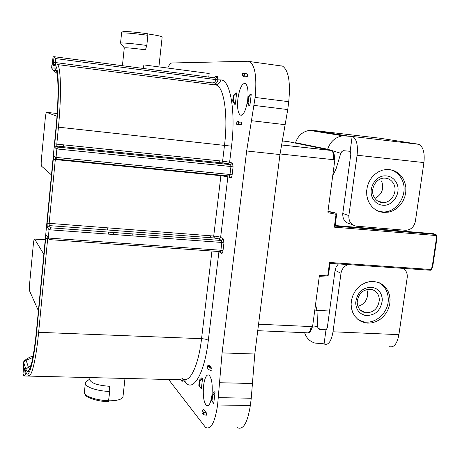 <?xml version="1.0" encoding="UTF-8"?>
<svg xmlns="http://www.w3.org/2000/svg" width="460" height="460" viewBox="0 0 460 460"><rect width="100%" height="100%" fill="white"/><g stroke="black" fill="none" stroke-linecap="round" stroke-linejoin="round"><path stroke-width="0.69" d="M374.917 198.392C381.995 194.517 384.221 188.709 381.581 180.97M380.219 204.775L383.628 205.286C393.679 205.769 401.517 192.165 396.52 182.925C393.978 178.181 390.109 175.818 384.916 175.841C375.067 175.858 367.741 189.33 372.709 198.3C375.147 202.768 378.787 205.097 383.634 205.286C393.685 205.775 401.522 192.171 396.526 182.93C394.691 179.36 391.926 177.094 388.228 176.145M373.945 196.794C375.981 200.525 379.023 202.469 383.082 202.613C391.431 202.981 397.917 191.676 393.76 184.006C391.65 180.078 388.447 178.112 384.152 178.112C375.935 178.089 369.805 189.307 373.945 196.794M378.12 211.163L382.927 211.928C397.595 212.796 409.153 192.987 401.885 179.469C399.217 174.242 395.174 170.936 389.752 169.556M357.926 306.354C363.958 304.577 367.229 300.426 367.747 293.888L366.884 289.466M361.859 314.157L365.269 315.439C375.141 315.801 380.822 310.667 382.312 300.035C381.909 292.997 378.517 288.748 372.134 287.287C362.514 287.31 357.029 292.508 355.678 302.87C356.086 309.62 359.283 313.806 365.274 315.439C375.147 315.801 380.828 310.667 382.317 300.035C382.151 294.63 379.891 290.737 375.538 288.351M357.196 302.237C357.535 307.872 360.209 311.362 365.223 312.708C373.422 312.984 378.137 308.706 379.362 299.88C379.023 294.043 376.211 290.513 370.927 289.282C362.905 289.277 358.328 293.595 357.196 302.237M358.616 319.936L363.325 321.724C375.205 324.697 388.619 312.627 388.292 299.402C388.067 291.571 384.801 285.913 378.499 282.428M362.497 321.523L362.054 321.85M360.479 321.109L359.979 320.821M211.945 395.232C212.79 385.003 211.83 378.281 209.053 375.078C206.563 374.084 204.74 377.562 203.584 385.514C202.733 395.565 203.694 402.258 206.459 405.593C208.915 406.697 210.749 403.247 211.945 395.232M247.698 99.762C248.549 90.781 247.733 85.324 245.249 83.386C241.971 83.225 239.522 88.36 237.906 98.796C237.067 107.629 237.872 113.056 240.333 115.086C243.558 115.431 246.014 110.325 247.698 99.762M373.669 281.422L369.506 281.641L365.384 282.802L361.497 284.866L358.029 287.73L355.137 291.272L352.958 295.314L351.595 299.684L351.106 304.163L351.515 308.556L352.803 312.656L354.907 316.273L357.719 319.24L361.117 321.431L364.941 322.753L367.793 323.121L372.048 322.822L376.222 321.546L380.127 319.361L383.577 316.359L386.411 312.702L388.499 308.545L389.735 304.094L390.074 299.552L389.482 295.136L387.998 291.053L385.681 287.5L382.639 284.642L379.017 282.63L373.669 281.422M383.381 212.48L379.327 211.623L375.578 209.829L372.312 207.167L369.679 203.763L367.804 199.767L366.781 195.362L366.649 190.75L367.431 186.145L369.081 181.757L371.53 177.802L374.653 174.461L378.315 171.879L382.341 170.189L386.544 169.452L389.436 169.521L393.599 170.487L397.405 172.442L400.666 175.277L403.236 178.865L404.99 183.022L405.852 187.559L405.783 192.251L404.794 196.874L402.925 201.227L400.263 205.085L396.94 208.282L393.11 210.663L388.947 212.106L383.381 212.48M248.515 99.785L248.825 96.79L248.078 96.726L247.353 102.683L248.101 102.764L248.515 99.785M247.353 102.683L249.055 105.915L249.826 106.001L251.269 94.076L248.825 96.79M211.991 400.93L213.704 403.552L211.358 400.177L211.991 400.93L212.658 395.416L212.02 394.674L211.358 400.177M213.704 403.552L215.044 392.541L212.658 395.416M89.947 377.579L89.752 379.454C90.718 383.099 97.296 385.376 109.48 386.291L109.773 391.448L108.405 401.701C95.283 401.465 85.18 396.37 85.479 395.013L84.416 392.041C83.386 395.91 95.916 400.436 108.79 400.683M158.901 66.89L162.167 36.915C161.604 36.277 156.86 35.288 147.947 33.965L147.867 33.954M122.417 65.705L124.269 47.909C125.718 47.524 132.779 48.156 145.446 49.806L146.797 45.465L147.884 35.311C134.544 33.402 120.997 32.344 121.572 33.224L120.543 43.148M57 116.271L46.609 112.338C46.121 112.568 45.666 114.655 45.247 118.599L41.417 159.062C41.089 162.932 41.118 165.289 41.492 166.129L51.474 174.932M215.148 160.39L214.941 162.179M213.498 174.449L213.434 174.967M62.025 160.235L62.077 159.683M63.336 146.734L63.526 144.843M167.727 68.051C169.159 64.768 170.556 63.077 171.913 62.986L248.21 61.243L249.705 61.554C255.168 65.648 256.973 77.608 255.116 97.434L246.663 150.983L222.094 352.895L217.609 404.99C214.929 422.55 210.921 430.037 205.574 427.443L168.602 379.488M280.922 65.803L282.555 66.131C288.541 70.259 290.605 82.116 288.736 101.695L287.747 109.56L279.962 154.554L254.8 354.016L251.252 398.239L250.332 405.501C247.549 422.855 243.231 430.249 237.371 427.691M143.451 68.482L143.836 64.906L209.173 73.508L208.759 77.09M208.903 369.644L209.168 367.454L207.638 365.815L207.38 367.988L208.903 369.644L211.767 371.059L212.037 368.816L209.915 365.964L208.955 365.527L208.909 365.936L211.192 368.379M215.044 392.541L214.383 391.793L212.02 394.674M203.492 414.678L206.442 415.19L206.712 412.976L205.925 412.568L203.705 409.228L202.262 410.636L202.003 412.787L203.492 414.678L203.751 412.516L202.262 410.636M242.42 75.796L244.214 75.837L244.496 73.468L242.702 73.439L242.42 75.796L243.656 76.624L244.898 75.998M244.214 75.837L247.256 76.716L247.549 74.29L245.255 73.64M251.269 94.076L250.499 94.012L248.078 96.726M239.165 122.193L238.274 121.44L236.894 121.888L236.612 124.212L238.361 124.528L238.642 122.193L236.894 121.888M238.953 124.551L241.506 124.441L241.793 122.049L238.642 122.193M232.645 101.096L234.6 104.213L235.302 104.299L236.658 92.909L235.957 92.851L233.323 95.41L232.645 101.096L233.323 101.165L234.002 95.473L233.323 95.41M198.806 385.348L201.308 388.878L202.567 378.327L201.969 377.637L199.433 380.081L198.806 385.348L199.387 386.032L200.014 380.753L199.433 380.081M51.497 68.011L54.602 67.976L56.229 70C58.604 76.17 58.639 100.999 56.114 126.73L36.438 331.194C33.637 357.512 30.636 371.019 27.422 371.72L25.886 369.34L23.673 362.348L23.851 361.175L26.093 359.674M124.74 31.562C129.335 31.556 136.994 32.292 147.717 33.758L147.884 35.311M120.543 43.182C119.956 42.446 133.469 43.602 146.797 45.465M109.773 391.448C96.893 391.167 84.335 386.722 85.353 382.967L85.669 382.156L88.004 380.357M108.416 234.117L108.629 232.116M113.39 232.472L113.177 234.468M124.982 378.43L122.987 396.756C122.101 399.406 117.357 400.769 108.767 400.844M56.172 158.297L54.067 155.998L56.051 157.412L57.483 159.235L229.287 175.984L230.707 177.842C231.345 177.859 231.817 176.847 232.127 174.806L233.082 166.848L232.472 163.116L230.644 164.651L227.809 163.743L222.904 162.989L56.833 146.056L56.798 144.152L222.617 161.155L224.52 145.153C228.166 115.788 224.204 88.044 216.654 85.14L214.889 84.669M229.287 175.984L229.994 174.466L56.051 157.412L56.867 148.948L58.081 147.275L58.65 147.177L230.644 164.651L58.552 147.183M47.207 227.217L47.139 223.18L213.733 236.032L220.892 175.691L55.309 159.58L49.128 223.583L49.168 225.601L50.841 227.827L49.065 229.753L47.207 227.217L49.168 225.601L50.813 227.832M49.703 239.631L48.265 238.033L49.065 229.753L221.846 242.46L221.559 240.505L218.839 238.895L214.003 237.958L49.168 225.601L214.003 237.958L213.733 236.032C217.051 236.331 219.351 236.773 220.633 237.36L223.376 238.953L221.559 240.505L50.836 227.827L221.559 240.505L218.046 238.596L214.003 237.958M52.147 64.946L53.078 56.804L54.038 56.683L55.781 58.587L55.401 62.548L211.956 82.892C214.141 82.944 215.47 81.851 215.947 79.614L55.781 58.587M25.875 372.324L25.633 374.888L23.69 375.923L23.006 373.664L23.489 368.466M203.751 412.516L206.712 412.976M209.168 367.454L212.037 368.816M208.955 365.527L207.638 365.815M199.387 386.032L201.308 388.878M202.567 378.327L200.014 380.753M248.101 102.764L249.826 106.001M241.506 124.441L238.361 124.528M233.323 101.165L235.302 104.299M236.658 92.909L234.002 95.473M244.496 73.468L247.549 74.29M43.844 254.265L34.581 239.056C34.143 238.889 33.729 240.649 33.338 244.335L29.635 283.475C29.313 287.345 29.325 289.892 29.664 291.123L38.404 310.782M132.267 233.875L132.054 235.853M352.768 136.614C356.626 138.966 358.064 145.176 357.086 155.233L348.858 215.59C348.599 221.622 351.17 225.158 356.569 226.205L405.588 230.287C410.803 229.988 414.063 227.021 415.368 221.381L423.913 162.581C424.89 152.777 423.194 146.688 418.83 144.319L352.159 136.447L418.83 144.319M352.458 224.687L350.405 223.922C345.075 222.887 342.533 219.397 342.78 213.452L348.858 215.59M350.152 151.288L352.159 136.447L342.746 135.792C335.357 137.069 330.32 141.548 327.635 149.23L340.751 153.301L341.924 151.472L343.528 150.69L350.227 151.311L350.842 153.962L342.78 213.452M348.082 264.58C344.155 266.064 341.791 268.968 340.992 273.292L333.017 331.786L398.906 334.65L407.198 277.621C407.617 273.384 406.186 270.296 402.897 268.352M340.992 273.292L335.075 270.336L336.185 266.834L338.405 263.919M335.075 270.336L327.255 328.014L326.065 329.791L326.393 329.808M398.906 334.65C397.164 343.672 394.07 347.691 389.637 346.702M314.669 310.977L317.009 310.667L317.521 326.485L318.009 328.135L319.757 329.417L326.065 329.791M329.964 263.339L329.561 262.476L430.853 269.474L432.187 266.909L436.442 238.24L436.942 238.211L436.247 234.836L435.557 234.399L335.064 226.084L435.557 234.399L436.247 234.836L435.89 235.52L334.316 227.159L336.041 214.331L335.869 213.198L336.162 213.319M430.244 270.233L330.044 263.344L430.238 270.233L430.853 269.474L431.031 270.003L430.399 270.244M418.14 144.152L379.845 138.207L312.961 130.364L309.522 130.364L342.746 135.792M326.468 329.774L325.996 329.751L324.087 343.844L324.662 344.183C328.584 345.172 331.367 341.044 333.017 331.786M316.997 310.373L329.561 311.012M334.978 226.078L334.316 227.159M304.623 332.689C306.348 338.002 309.77 341.464 314.893 343.062L324.087 343.844M295.423 143.1L295.544 142.703C297.994 135.637 302.657 131.525 309.522 130.364M340.751 153.301L335.915 169.383L332.747 175.53M295.544 142.703L327.635 149.23L327.503 149.667M317.009 310.667L315.548 304.393M334.846 159.833L280.036 153.951L334.846 159.833L327.917 211.715M257.744 330.688L307.171 332.798C309.051 333.281 310.391 331.206 311.19 326.577L312.576 326.64L319.401 275.523L327.859 275.132L329.561 262.476M57.189 113.534L46.609 112.338M217.609 404.99L250.332 405.501M218.506 397.641L251.252 398.239M219.702 382.726L252.436 383.502M222.094 352.895L254.8 354.016M246.663 150.983L279.962 154.554M251.631 120.715L285.131 124.677M254.144 105.403L287.747 109.56M255.116 97.434L288.736 101.695M214.601 77.705L215.314 76.538L214.463 77.769M215.314 76.538L217.39 76.601L217.913 79.833L220.645 79.942C230.155 79.177 235.974 111.078 231.541 146.165L229.62 162.219L232.472 163.116M230.707 177.842L227.878 176.807L220.633 237.36L218.856 238.895M180.688 379.805L181.844 381.248C182.321 381.639 182.689 380.966 182.948 379.23L185.248 382.065C193.01 392.805 204.499 373.882 208.317 340.348L218.925 251.66L221.639 253.385C222.255 253.558 222.709 252.655 223.014 250.665L223.951 242.868L223.376 238.953M29.635 369.357L28.393 367.218L30.975 365.545M25.886 369.34L28.393 367.218L26.122 360.278L32.85 357.518M30.032 357.104L33.126 356.04M23.61 361.98L23.477 364.406L23.673 362.348L26.122 360.278L26.266 359.272L23.851 361.175M53.82 70.736L57.034 73.433M51.842 65.757L51.606 67.988L53.699 70.587L56.43 70.639M56.407 126.868L58.437 127.167L56.798 144.152L54.774 143.83L56.407 126.868C59.662 93.989 58.684 64.561 54.82 65.688L55.66 64.388L54.412 64.434L55.424 64.227L55.401 62.548L53.498 62.336L53.584 65.717L54.412 64.434L55.447 64.239M54.774 143.83L54.866 147.671L56.206 146.119L56.85 146.067L58.65 147.177M54.067 155.998L53.291 159.246L55.309 159.58L55.666 157.952M47.673 237.182L46.42 235.37C46.155 235.232 45.908 236.198 45.684 238.268L47.673 238.694L38.634 332.315L36.679 331.798L45.684 238.268M25.616 371.226L24.184 370.725C24.38 368.891 24.581 368.167 24.777 368.558L25.685 371.45C28.359 381.19 33.747 363.112 36.679 331.798M25.116 369.627L24.777 368.558M54.602 67.976L56.229 70M23.506 368.397L23.5 364.469M52.158 64.894L51.503 67.994M219.339 160.816L219.127 162.604M217.683 174.857L217.62 175.375M210.479 235.784L210.255 237.676M107.841 228.022L107.634 229.988M26.139 372.652L25.685 371.45M182.436 378.517C189.313 384.353 198.363 366.7 201.555 338.675L38.634 332.315C35.834 361.997 30.785 380.748 27.864 374.687M215.222 84.703L216.89 84.513L216.654 85.14L57.506 64.555C60.933 67.016 61.525 95.962 58.437 127.167L231.541 146.165M54.82 65.688L53.584 65.717M47.139 223.18L53.291 159.246M222.904 162.989L222.617 161.155L229.62 162.219L227.809 163.743M232.127 174.806L229.994 174.466L230.949 166.52L56.867 148.948L54.866 147.671M48.334 238.74L47.673 238.694M46.42 235.37L48.265 238.033L220.909 250.251L221.846 242.46L223.951 242.868M53.498 62.336L54.038 56.683L215.683 77.999L215.947 79.614L217.913 79.833C217.54 82.133 216.298 83.639 214.193 84.364L216.89 84.513C219.012 83.783 220.265 82.259 220.645 79.942M211.956 82.892L212.163 84.502M53.09 56.775L52.175 64.941M23.69 375.923L24.184 370.725M23.96 375.975L180.584 379.782L181.108 378.482M28.439 371.312L27.882 371.295M23.494 368.506L23.006 373.664M208.317 340.348C207.086 339.445 204.832 338.888 201.555 338.675L211.951 251.028M227.878 176.807L220.892 175.691M49.691 239.631L220.231 251.614L220.909 250.251L223.014 250.665M185.248 382.065L184.851 379.506M182.977 378.873L182.948 379.23M218.937 251.522L218.615 251.499M181.844 381.248L180.734 379.787M221.639 253.385L220.374 251.626M215.705 77.999L216.298 77.947L217.39 76.601M233.082 166.848L230.949 166.52L230.678 164.663L230.983 164.651L228.143 163.743L222.876 162.978L56.833 146.056L56.206 146.119L58.081 147.275M34.598 239.085L45.229 239.832M357.086 155.233L423.913 162.581M335.139 225.538L433.383 233.686L435.551 234.399L436.442 238.24M320.373 329.504L317.831 327.802M327.934 212.687L336.041 214.331L336.651 214.314L335.892 213.21L327.934 211.594L335.869 213.198L334.006 212.543M328.388 274.988L327.457 275.925L319.297 276.305M319.545 275.517L319.297 276.293L327.457 275.925M432.187 266.909L432.687 266.858L436.942 238.228M346.443 135.78L312.961 130.364M317.521 326.485L311.989 327.25M334.058 212.554L327.974 211.318M333.661 168.705L335.915 169.383M333.437 159.677C333.891 154.727 333.207 151.662 331.39 150.483L331.574 150.541M281.325 144.9L331.142 150.408L288.161 141.617L281.968 140.921M258.56 324.208L311.19 326.577M377.671 201.008L383.082 202.613M360.019 309.787L365.223 312.708M364.941 322.753L363.095 321.672M249.705 61.554L282.555 66.131M33.091 356.224C32.056 356.069 29.779 357.086 26.266 359.272M53.699 70.587L51.658 68.063M121.578 33.183C121.446 32.217 122.371 31.682 124.349 31.573C129.105 31.544 136.907 32.275 147.763 33.77M85.336 383.174L84.416 392.041M29.342 369.966L27.422 371.72M23.494 368.431L23.61 365.401M223.249 161.218L223.037 163.007M221.582 175.237L221.519 175.755M214.354 236.083L214.13 237.969M107.818 228.022L107.611 229.983M124.298 47.857L120.756 43.355M89.803 378.965L85.669 382.156M23.558 364.791L23.443 364.274M52.193 64.762L51.71 65.768M54.073 56.695L214.912 77.901M203.872 412.545L205.925 412.568M207.776 365.901L209.915 365.964M237.095 122.003L238.723 122.193M244.95 73.566L246.83 73.818M34.581 239.056L45.235 239.804M384.652 212.549L382.668 211.922M327.577 275.919L328.463 275.074M336.645 214.325L335.047 226.199M431.083 269.957L432.687 266.88M330.044 263.333L328.469 275.057M319.757 329.417L318.147 328.331M312.093 326.617C311.276 330.596 310.023 332.666 308.321 332.833M334.357 159.729C334.661 154.071 333.672 150.989 331.39 150.483L281.313 144.946M241.391 115.218L240.333 115.086M208.282 405.622L206.459 405.593"/></g></svg>
